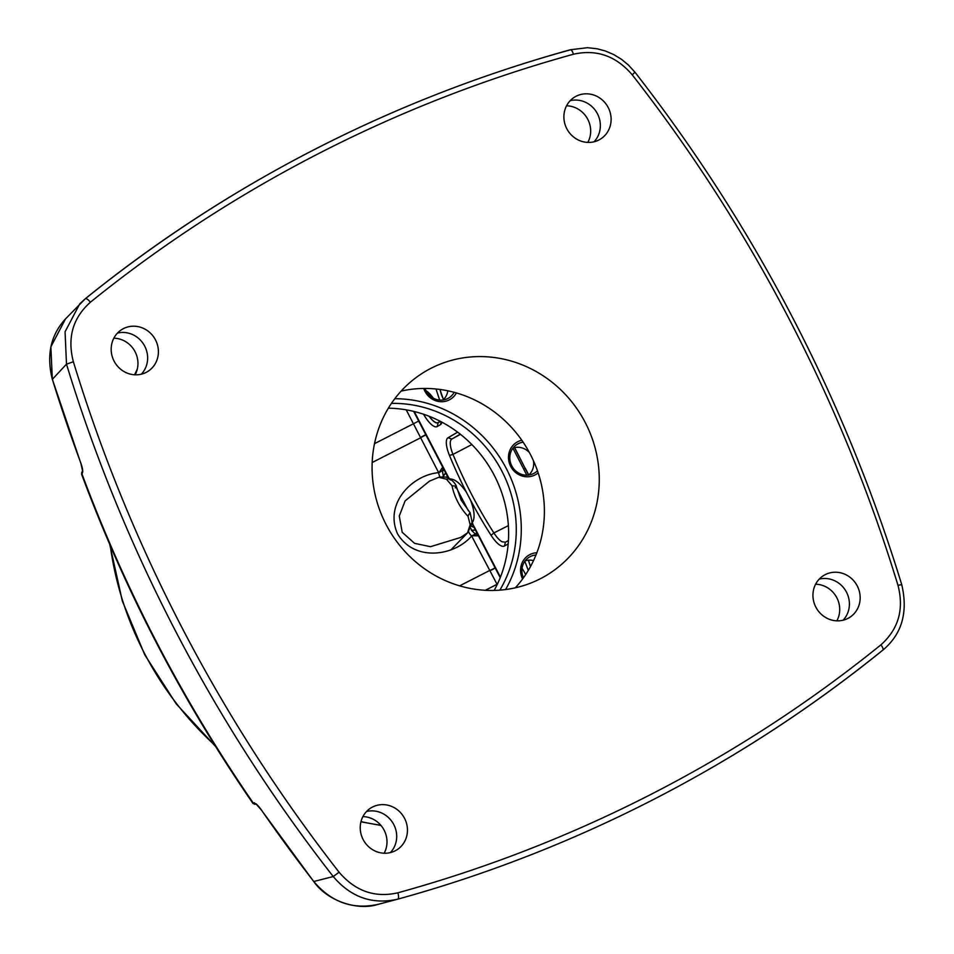 <?xml version="1.0" encoding="UTF-8"?>
<svg xmlns="http://www.w3.org/2000/svg" width="954" height="954" viewBox="0 0 954 954"><rect width="100%" height="100%" fill="white"/><g stroke="black" fill="none" stroke-linecap="round" stroke-linejoin="round"><path stroke-width="1.43" d="M513.013 448.046A15.896 14.99 -120.1 0 1 522.732 448.13A15.896 14.99 -120.1 0 1 529.446 452.637M533.417 460.699A15.896 14.99 -120.1 0 1 528.707 475.068M525.094 560.916A15.896 14.99 -120.1 0 1 533.513 560.606M447.82 390.818A15.896 14.99 -120.1 0 1 442.954 400M535.969 555.001A16.79 15.836 59.9 0 0 530.209 556.623A16.79 15.836 59.9 0 0 528.218 557.851A16.79 15.836 59.9 0 0 523.424 577.826M522.613 578.947A18.734 17.661 -120.1 0 1 529.852 554.596A18.734 17.661 -120.1 0 1 536.852 552.76M523.138 442.203A16.79 15.836 59.9 0 0 518.129 443.753A16.79 15.836 59.9 0 0 516.126 444.981A16.79 15.836 59.9 0 0 510.068 460.842A16.79 15.836 59.9 0 0 521.397 474.281A16.79 15.836 59.9 0 0 532.904 473.876A16.79 15.836 59.9 0 0 533.632 473.53A16.79 15.836 59.9 0 0 537.436 470.739M538.163 472.874A18.734 17.661 -120.1 0 1 535.063 474.937A18.734 17.661 -120.1 0 1 510.7 466.399A18.734 17.661 -120.1 0 1 517.772 441.714A18.734 17.661 -120.1 0 1 521.802 440.259M457.646 432.162L448.094 437.707A21.727 7.203 62.8 0 0 449.465 455.404A171.565 56.918 62.8 0 0 466.494 492.395C460.102 483.058 454.366 478.574 449.274 478.932L448.988 477.954M435.99 388.993L439.663 400.084M433.354 398.223A19.342 6.416 -117.2 0 0 426.021 390.77M423.552 414.227A19.342 6.416 -117.2 0 0 437.182 426.569L440.414 424.697A19.342 6.416 -117.2 0 0 441.785 422.503A19.342 6.416 -117.2 0 0 441.857 422.133M439.937 389.459L443.443 399.559M426.498 391.641A16.421 5.45 62.8 0 1 427.165 391.51M500.433 577.122L472.147 522.864C475.164 518.511 474.651 510.998 470.608 500.301A171.565 56.918 62.8 0 0 491.06 535.289A21.727 7.203 62.8 0 0 504.475 546.01L508.196 543.84M528.289 570.397L524.819 561.298M525.654 574.582A19.342 6.416 -117.2 0 0 525.237 573.759A19.342 6.416 -117.2 0 0 522.041 568.357M456.704 488.388L468.426 510.891M466.494 492.395L470.608 500.301M449.465 455.404L452.995 454.402A18.806 6.237 -117.2 0 1 451.814 439.078L460.257 434.177L451.802 439.078A18.806 6.237 -117.2 0 0 452.995 454.402A168.643 55.952 -117.2 0 0 493.874 532.928A18.806 6.237 -117.2 0 0 502.007 541.765L505.489 542.206L508.434 540.489M505.346 542.277L504.475 546.01M472.147 522.864L472.862 523.806M526.799 475.199L523.674 469.094L525.165 468.39L528.599 475.08M514.48 447.629L524.473 467.09M440.235 421.274L438.077 422.539A16.158 5.366 62.8 0 1 437.969 422.586A16.158 5.366 62.8 0 1 429.288 416.326M426.641 391.879A16.158 5.366 62.8 0 1 427.499 391.748M523.674 469.094L512.918 448.177M528.528 560.189A16.17 5.366 -117.2 0 0 530.567 566.414M440.08 389.482A16.17 5.366 -117.2 0 0 443.515 399.487M514.635 447.593L525.165 468.39M437.182 426.569L438.196 422.765A16.421 5.45 62.8 0 1 429.121 416.254M438.196 422.765L440.509 421.429M471.86 444.552L452.995 454.402A168.643 55.952 -117.2 0 0 493.874 532.928A18.806 6.237 -117.2 0 0 502.007 541.765M528.409 560.201L530.507 566.521M456.394 392.953A18.734 17.661 -120.1 0 1 449.31 399.881A18.734 17.661 -120.1 0 1 423.731 388.457M425.019 388.457A16.79 15.836 59.9 0 0 447.164 398.82A16.79 15.836 59.9 0 0 447.879 398.474A16.79 15.836 59.9 0 0 454.187 392.332M391.426 403.399A121.838 114.921 -120.1 0 1 498.954 465.802A121.838 114.921 -120.1 0 1 499.848 590.132M388.361 408.193A121.003 114.134 -120.1 0 1 491.429 470.179A121.003 114.134 -120.1 0 1 494.172 590.419M455.273 487.828L456.25 486.266L461.223 500.254L469.928 512.501M456.227 486.158L452.077 485.789L446.484 479.23L439.126 477.394M439.222 477.179A2.814 2.647 69.8 0 0 438.768 477.298L429.527 481.102L405.104 500.886L399.273 516.007L402.206 532.296L414.573 543.339L430.492 546.69L460.579 537.484L467.675 532.761L450.98 549.778M468.545 531.652A2.814 2.647 -129.9 0 1 467.532 532.833L470.179 524.748L467.949 516.054L470.06 512.501L472.254 522.649L470.179 524.748M497.189 584.563L471.646 536.005C454.402 556.075 414.585 562.121 397.556 533.858C384.033 503.617 412.128 474.961 438.661 472.647L406.237 409.85M450.336 479.981L449.286 478.717C448.141 477.083 444.636 476.618 438.768 477.298L438.768 477.298A2.814 2.647 69.8 0 0 438.649 477.346M449.286 478.717L446.484 479.23M471.801 521.23L472.242 522.709L467.746 532.69M478.443 535.802L471.872 535.754L475.45 534.133L471.514 530.352L470.859 528.456M471.646 536.005A5.617 2.29 42.5 0 1 468.712 531.783M438.661 472.647A5.617 2.23 -96.8 0 0 440.044 476.928M445.745 472.981L443.3 476.189L442.394 470.632L438.995 472.612L442.728 467.186M425.818 434.702A11.233 3.566 -26.2 0 0 420.666 437.469M425.949 434.952A11.233 3.601 -25.9 0 0 420.786 437.695A474.031 7.692 152.5 0 1 372.179 462.511M489.974 570.623A11.233 3.911 151.2 0 0 495.209 568.012M459.637 585.839A474.031 7.692 -27.5 0 0 489.867 570.397A11.233 3.947 150.9 0 0 495.09 567.761M444.492 470.56A4.126 1.359 -0.3 0 0 442.394 470.632L443.419 468.521M477.751 534.467L475.45 534.133A4.126 1.467 125 0 0 476.714 532.463M447.164 475.712A4.126 0.93 -68.4 0 0 446.71 477.549M471.419 530.197L475.45 530.054M471.634 526.214A4.126 1.026 -166.4 0 0 474.031 527.312M472.003 524.533A4.126 1.145 -175.2 0 0 472.755 524.867M825.162 574.666A24.661 23.266 -120.1 0 1 856.966 585.386A24.661 23.266 -120.1 0 1 848.929 617.858A24.661 23.266 -120.1 0 1 847.939 618.407A24.661 23.266 -120.1 0 1 816.135 607.686A24.661 23.266 -120.1 0 1 824.173 575.214A24.661 23.266 -120.1 0 1 825.162 574.666M372.454 807.06A24.661 23.266 -120.1 0 1 404.246 817.769A24.661 23.266 -120.1 0 1 396.22 850.252A24.661 23.266 -120.1 0 1 395.218 850.801A24.661 23.266 -120.1 0 1 363.426 840.08A24.661 23.266 -120.1 0 1 371.452 807.609A24.661 23.266 -120.1 0 1 372.454 807.06M576.121 96.247A24.661 23.266 -120.1 0 1 607.913 106.967A24.661 23.266 -120.1 0 1 599.887 139.439A24.661 23.266 -120.1 0 1 598.885 139.988A24.661 23.266 -120.1 0 1 567.093 129.267A24.661 23.266 -120.1 0 1 575.119 96.795A24.661 23.266 -120.1 0 1 576.121 96.247M123.4 328.641A24.661 23.266 -120.1 0 1 155.204 339.362A24.661 23.266 -120.1 0 1 147.166 371.833A24.661 23.266 -120.1 0 1 146.177 372.382A24.661 23.266 -120.1 0 1 114.373 361.661A24.661 23.266 -120.1 0 1 122.41 329.19A24.661 23.266 -120.1 0 1 123.4 328.641M540.417 578.708A118.594 111.856 59.9 0 0 545.223 576.085A118.594 111.856 59.9 0 0 583.836 419.879A118.594 111.856 59.9 0 0 430.91 368.339A118.594 111.856 59.9 0 0 426.116 370.963A118.594 111.856 59.9 0 0 387.503 527.168A118.594 111.856 59.9 0 0 540.417 578.708M401.121 391.104A118.594 111.856 -120.1 0 1 527.526 449.215A118.594 111.856 -120.1 0 1 515.339 587.807M566.557 105.799A24.375 22.991 -120.1 0 1 587.211 118.284A24.375 22.991 -120.1 0 1 587.807 142.42M113.836 338.193A24.375 22.991 -120.1 0 1 134.49 350.678A24.375 22.991 -120.1 0 1 135.098 374.815M362.89 816.612A24.375 22.991 -120.1 0 1 383.544 829.098A24.375 22.991 -120.1 0 1 384.14 853.222M815.598 584.218A24.375 22.991 -120.1 0 1 836.253 596.703A24.375 22.991 -120.1 0 1 836.861 620.827M82.438 471.514A1.872 1.801 42 0 0 81.853 473.637C103.545 531.903 128.754 588.63 157.446 643.831C186.197 698.996 218.227 752.193 253.525 803.423L254.217 803.268C255.863 803.351 258.26 805.593 261.408 809.994A1491.352 1406.685 59.9 0 0 313.783 881.508L333.232 876.547A1497.887 1412.838 -120.1 0 1 176.263 632.466A1497.887 1412.838 -120.1 0 1 66.494 364.166L52.363 379.322A1491.352 1406.685 59.9 0 0 80.84 463.107C82.628 468.199 83.129 471.526 82.342 473.089L81.543 474.114C125.093 590.955 182.25 700.749 253.013 803.506L255.457 804.222A1.872 1.801 -103.3 0 1 253.525 803.423L254.348 802.708M339.087 872.206C355.282 891.143 374.874 898.012 397.878 892.813A1492.283 1407.555 59.9 0 0 652.333 793.68A1492.283 1407.555 59.9 0 0 880.912 644.844C898.513 629.127 904.201 609.284 897.976 585.315A1492.283 1407.555 59.9 0 0 632.24 74.841C616.057 55.904 596.465 49.036 573.461 54.235A1492.283 1407.555 59.9 0 0 90.415 302.203C72.814 317.921 67.126 337.764 73.363 361.733A1492.283 1407.555 59.9 0 0 339.087 872.206L333.232 876.547C350.965 897.344 372.477 904.893 397.746 899.169L377.82 904.44C358.048 910.903 327.627 901.423 313.723 881.52L313.783 881.508C331.515 902.436 353.123 910.021 378.595 904.225M73.363 361.733L66.494 364.166L65.063 331.801L79.731 303.885L85.228 298.805A5.617 1.848 -129 0 1 85.276 298.769L65.516 318.898L50.872 346.815L52.327 379.382C46.293 355.174 50.693 335.009 65.516 318.898M81.543 474.114L82.652 471.216L80.84 463.107M82.521 471.383A1.872 1.801 42 0 0 82.342 473.089M255.827 804.103A1.872 1.801 -103.3 0 1 254.217 803.268M256.387 803.983L255.696 804.139A1.872 1.801 -103.3 0 1 255.457 804.222L256.149 804.055L261.36 810.018L313.723 881.52M448.714 477.775L414.227 411.52M451.814 439.078L460.46 434.332M491.06 535.289L493.874 532.928L508.375 525.63M380.801 825.246A314.665 296.801 -120.1 0 1 360.97 821.621M214.841 745.265A314.665 296.801 -120.1 0 1 110.27 545.605M134.752 374.791A314.665 296.801 -120.1 0 1 137.149 369.663M440.414 424.697L441.189 421.775M448.094 437.707L451.802 439.078M505.596 589.536A125.94 118.785 59.9 0 0 503.39 463.239A125.94 118.785 59.9 0 0 394.789 398.712M485.336 590.287A471.431 7.644 152.5 0 0 497.046 584.289L497.404 584.11M418.711 421.048L413.476 423.755A471.431 7.644 -27.5 0 1 374.505 443.658M467.865 516.114A29.491 12.748 -117.9 0 1 457.837 501.971A29.491 12.748 -117.9 0 1 452.077 485.789M445.685 472.862L443.205 476.01M471.514 530.352L475.509 530.162M819.236 579.114A24.661 23.266 -120.1 0 1 845.9 591.098A24.661 23.266 -120.1 0 1 843.097 620.207M366.527 811.508A24.661 23.266 -120.1 0 1 393.191 823.493A24.661 23.266 -120.1 0 1 390.389 852.602M570.194 100.695A24.661 23.266 -120.1 0 1 596.858 112.691A24.661 23.266 -120.1 0 1 594.056 141.788M117.473 333.089A24.661 23.266 -120.1 0 1 144.137 345.086A24.661 23.266 -120.1 0 1 141.335 374.183M653.156 799.655A1497.887 1412.838 -120.1 0 1 397.746 899.169C486.48 874.675 571.661 841.488 653.275 799.607C734.878 757.691 811.401 707.88 882.832 650.151A5.617 1.848 -129 0 1 882.605 650.27A1497.887 1412.838 -120.1 0 1 653.395 799.535M901.327 584.921L901.733 584.611C908.232 612.289 901.924 634.136 882.832 650.151A5.617 1.848 -129 0 0 880.912 644.844M85.323 298.721A1497.887 1412.838 -120.1 0 1 314.665 149.432A1497.887 1412.838 -120.1 0 1 570.075 49.918A5.617 1.813 -105.4 0 1 570.349 49.751C391.355 99.502 229.664 182.512 85.276 298.769A5.617 1.848 -129 0 1 90.415 302.203M52.387 379.394L80.792 463.155M634.601 72.54L632.24 74.841M573.461 54.235A5.617 1.813 -105.4 0 0 570.349 49.751L587.425 47.7L597.073 48.761L605.385 50.991L613.732 54.569L621.448 59.279L628.471 65.075L635.054 72.325C755.389 226.945 844.29 397.699 901.733 584.611L897.976 585.315M397.174 899.324L397.758 899.169A5.617 1.813 -105.4 0 0 397.758 899.169A5.617 1.813 -105.4 0 0 397.878 892.813M448.726 478.765L413.678 411.389M500.23 577.647L472.003 523.472M380.956 825.437L360.934 821.811M215.592 746.481L176.156 703.778L144.71 654.718L122.315 600.972L109.746 544.376M134.597 374.779L137.304 369.031M525.308 468.307L528.754 475.032M449.262 478.693L449.346 478.741C452.685 480.649 455.01 483.106 456.334 486.123L456.334 486.123M468.175 532.284L467.341 533.012"/></g></svg>
